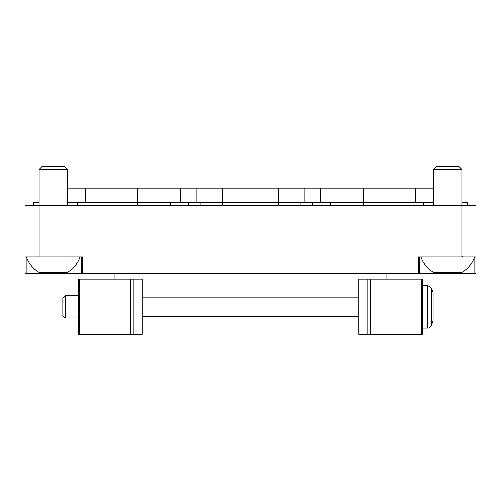 <?xml version="1.0" encoding="UTF-8"?>
<svg xmlns="http://www.w3.org/2000/svg" width="501" height="501" viewBox="0 0 501 501"><rect width="100%" height="100%" fill="white"/><g stroke="black" fill="none" stroke-linecap="round" stroke-linejoin="round"><path stroke-width="0.75" d="M475.95 256.838L475.95 205.548L25.05 205.548L25.05 273.183L475.95 273.183L475.95 256.838L418.46 256.838L418.46 273.183M82.54 273.183L82.54 256.838L25.05 256.838M419.587 256.838L419.587 273.183M81.412 256.838L81.412 273.183M39.141 169.426L67.322 169.426L64.56 166.658L41.902 166.658L39.141 169.426L39.141 256.838M80.003 256.838A28.231 28.231 0 0 1 67.322 272.337L39.141 272.337A28.231 28.231 0 0 1 26.459 256.838M433.678 169.426L461.859 169.426L459.098 166.658L436.44 166.658L433.678 169.426L433.678 205.548M474.541 256.838A28.231 28.231 0 0 1 461.859 272.337L433.678 272.337A28.231 28.231 0 0 1 420.997 256.838M114.103 279.101L114.103 273.465L386.897 273.465L386.897 279.101M133.924 279.101L78.594 279.101L78.594 334.336L142.284 334.336L142.284 279.101L133.924 279.101L133.924 334.336M422.406 334.336L358.716 334.336L358.716 279.101L422.406 279.101L422.406 334.336M433.115 292.628L433.115 320.809L431.461 325.356L431.461 288.088L433.115 292.628M422.406 285.301L427.491 285.301L431.461 288.088M65.236 317.991L65.236 295.446L62.813 297.87L62.813 315.574L65.236 317.991L78.594 317.991M65.236 295.446L78.594 295.446M142.284 297.137L358.716 297.137M85.496 202.504L85.496 188.132L67.322 188.132M85.496 188.132L137.493 188.132L137.493 202.504L67.322 202.504M180.329 202.504L180.329 188.132L137.493 188.132M180.329 188.132L196.868 188.132L196.868 202.504M211.046 202.504L211.046 188.132L196.868 188.132M211.046 188.132L289.954 188.132L289.954 202.504M304.132 202.504L304.132 188.132L289.954 188.132M304.132 188.132L320.671 188.132L320.671 202.504M433.678 188.132L320.671 188.132M415.504 188.132L415.504 202.504M33.786 205.548L33.786 202.504L39.141 202.504M170.183 205.548L170.183 202.504L137.493 202.504L137.493 205.548M170.183 202.504L433.678 202.504M461.859 202.504L467.214 202.504L467.214 205.548M77.523 205.548L77.523 202.504M188.626 205.548L188.626 202.504M200.901 205.548L200.901 202.504M300.099 205.548L300.099 202.504M312.373 205.548L312.373 202.504M330.817 205.548L330.817 202.504M423.477 205.548L423.477 202.504M461.859 256.838L461.859 169.426M474.823 256.838L474.823 273.183M447.769 272.337L447.769 273.183M53.231 272.337L53.231 273.183M26.177 256.838L26.177 273.183M79.722 279.101L79.722 334.336M130.348 279.101L130.348 334.336M367.076 334.336L367.076 279.101M421.278 334.336L421.278 279.101M370.652 334.336L370.652 279.101M427.491 285.301L427.491 328.136C427.647 327.773 428.537 329.357 431.461 325.356C428.537 329.357 427.647 327.773 427.491 328.136L422.406 328.136M118.048 188.132L118.048 205.548M222.319 188.132L222.319 205.548M278.681 188.132L278.681 205.548M363.507 188.132L363.507 205.548M382.952 188.132L382.952 205.548M67.322 169.426L67.322 205.548M67.86 256.675L68.449 256.838M462.392 256.675L462.987 256.838M142.284 316.3L358.716 316.3"/></g></svg>
